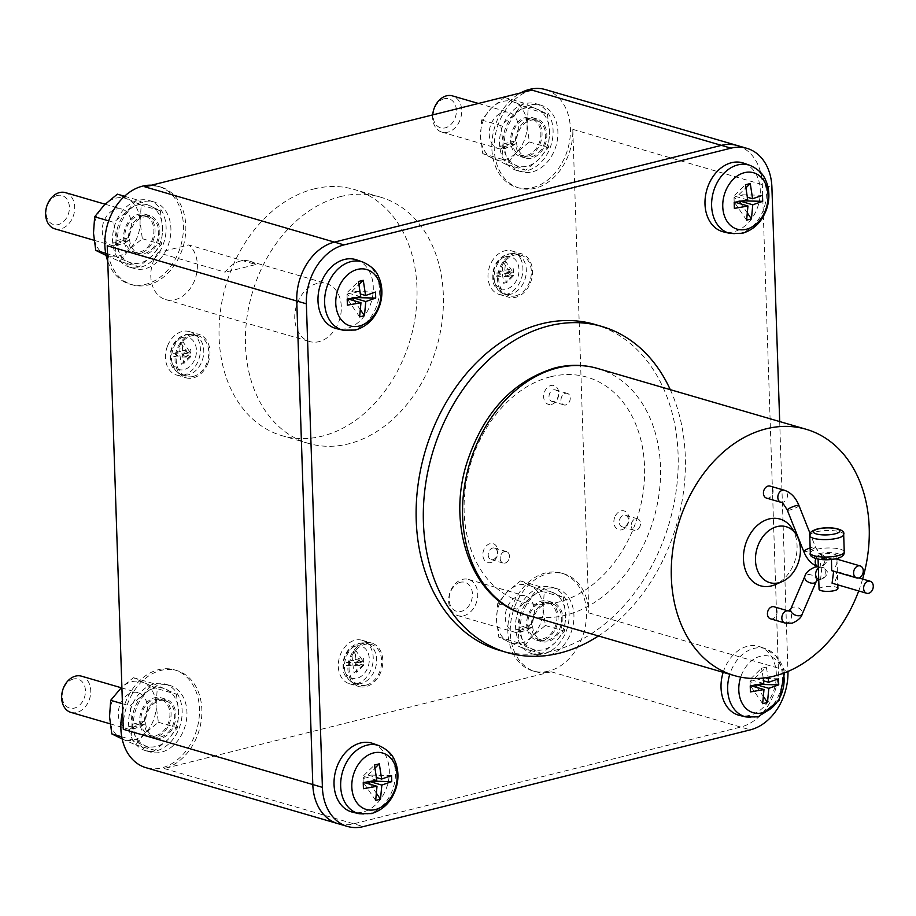 <?xml version="1.0" encoding="UTF-8"?>
<svg xmlns="http://www.w3.org/2000/svg" width="916" height="916" viewBox="0 0 916 916"><rect width="100%" height="100%" fill="white"/><g stroke="black" fill="none" stroke-linecap="round" stroke-linejoin="round"><path stroke-width="0.69" stroke-dasharray="4.58 3.44" d="M444.271 98.756A15.091 11.313 106.3 0 0 433.119 116.206A15.091 11.313 106.3 0 0 445.245 127.839A15.091 11.313 106.3 0 0 456.397 110.389A15.091 11.313 106.3 0 0 444.271 98.756M460.313 582.29A15.091 11.313 106.3 0 0 449.161 599.74A15.091 11.313 106.3 0 0 461.275 611.373A15.091 11.313 106.3 0 0 472.438 593.923A15.091 11.313 106.3 0 0 460.313 582.29M73.326 679.042A15.091 11.313 106.3 0 0 62.162 696.492A15.091 11.313 106.3 0 0 74.288 708.125A15.091 11.313 106.3 0 0 85.44 690.675A15.091 11.313 106.3 0 0 73.326 679.042M57.284 195.497A15.091 11.313 106.3 0 0 46.121 212.959A15.091 11.313 106.3 0 0 58.246 224.592A15.091 11.313 106.3 0 0 69.398 207.131A15.091 11.313 106.3 0 0 57.284 195.497M432.684 114.901A18.87 14.129 106.3 0 0 441.878 132.11A18.87 14.129 106.3 0 0 447.764 132.179A18.87 14.129 106.3 0 0 461.515 114.157A18.87 14.129 106.3 0 0 452.435 95.882M463.794 615.712A18.87 14.129 106.3 0 0 477.557 597.69A18.87 14.129 106.3 0 0 468.477 579.416A18.87 14.129 106.3 0 0 462.591 579.359A18.87 14.129 106.3 0 0 448.829 597.369A18.87 14.129 106.3 0 0 457.92 615.644A18.87 14.129 106.3 0 0 463.794 615.712M70.921 712.396A18.87 14.129 106.3 0 0 76.807 712.453A18.87 14.129 106.3 0 0 90.569 694.442A18.87 14.129 106.3 0 0 81.49 676.168M54.88 228.851A18.87 14.129 106.3 0 0 60.765 228.92A18.87 14.129 106.3 0 0 74.528 210.909A18.87 14.129 106.3 0 0 65.448 192.635M503.17 112.325A18.87 14.129 -73.7 0 1 509.056 112.393A18.87 14.129 -73.7 0 1 518.135 130.667A18.87 14.129 -73.7 0 1 504.373 148.678A18.87 14.129 -73.7 0 1 498.487 148.61A18.87 14.129 -73.7 0 1 489.407 130.335A18.87 14.129 -73.7 0 1 503.17 112.325M519.212 595.858A18.87 14.129 -73.7 0 1 525.097 595.927A18.87 14.129 -73.7 0 1 534.177 614.201A18.87 14.129 -73.7 0 1 520.414 632.223A18.87 14.129 -73.7 0 1 514.529 632.154A18.87 14.129 -73.7 0 1 505.449 613.88A18.87 14.129 -73.7 0 1 519.212 595.858M132.213 692.611A18.87 14.129 -73.7 0 1 138.098 692.679A18.87 14.129 -73.7 0 1 147.178 710.953A18.87 14.129 -73.7 0 1 133.427 728.964A18.87 14.129 -73.7 0 1 127.542 728.896A18.87 14.129 -73.7 0 1 118.462 710.621A18.87 14.129 -73.7 0 1 132.213 692.611M116.172 209.077A18.87 14.129 -73.7 0 1 122.057 209.146A18.87 14.129 -73.7 0 1 131.148 227.42A18.87 14.129 -73.7 0 1 117.385 245.431A18.87 14.129 -73.7 0 1 111.5 245.362A18.87 14.129 -73.7 0 1 102.42 227.088A18.87 14.129 -73.7 0 1 116.172 209.077M527.055 124.679A30.182 22.614 -73.7 0 1 516.246 152.777A30.182 22.614 -73.7 0 1 504.739 159.59A30.182 22.614 -73.7 0 1 492.968 158.605A30.182 22.614 -73.7 0 1 480.499 136.324A30.182 22.614 -73.7 0 1 491.297 108.225A30.182 22.614 -73.7 0 1 502.804 101.424A30.182 22.614 -73.7 0 1 514.574 102.409A30.182 22.614 -73.7 0 1 527.055 124.679L528.211 108.397L504.373 97.417L491.297 108.225L481.656 120.03L480.499 136.324L482.766 153.613L506.605 164.582L516.246 152.777L529.322 141.98L527.055 124.679M543.085 608.224A30.182 22.614 -73.7 0 1 532.288 636.322A30.182 22.614 -73.7 0 1 520.78 643.124A30.182 22.614 -73.7 0 1 509.01 642.139A30.182 22.614 -73.7 0 1 496.529 619.857A30.182 22.614 -73.7 0 1 507.338 591.759A30.182 22.614 -73.7 0 1 518.845 584.958A30.182 22.614 -73.7 0 1 530.616 585.942A30.182 22.614 -73.7 0 1 543.085 608.224L544.253 591.931L520.414 580.95L507.338 591.759L497.697 603.564L496.529 619.857L498.808 637.147L522.635 648.127L532.288 636.322L545.364 625.513L543.085 608.224M122.023 738.891L135.648 744.868L145.289 733.063L158.365 722.266L156.098 704.965A30.182 22.614 -73.7 0 1 145.289 733.063A30.182 22.614 -73.7 0 1 133.782 739.876A30.182 22.614 -73.7 0 1 122.023 738.891A30.182 22.614 -73.7 0 1 109.542 716.61A30.182 22.614 -73.7 0 1 120.351 688.511A30.182 22.614 -73.7 0 1 131.858 681.699A30.182 22.614 -73.7 0 1 143.629 682.695A30.182 22.614 -73.7 0 1 156.098 704.965L157.254 688.672L133.415 677.703L121.885 687.023M105.981 255.346L119.607 261.335L129.259 249.53L142.323 238.721L140.056 221.432A30.182 22.614 -73.7 0 1 129.259 249.53A30.182 22.614 -73.7 0 1 117.74 256.331A30.182 22.614 -73.7 0 1 105.981 255.346A30.182 22.614 -73.7 0 1 93.501 233.076A30.182 22.614 -73.7 0 1 104.309 204.978A30.182 22.614 -73.7 0 1 115.817 198.165A30.182 22.614 -73.7 0 1 127.587 199.15A30.182 22.614 -73.7 0 1 140.056 221.432L141.213 205.138L117.385 194.169M504.796 270.243L505.598 261.3L513.372 272.75L504.796 270.243L513.315 268.709L513.475 275.876L506.319 282.964L504.899 273.369L513.475 275.876L513.315 268.709M504.899 273.369L513.429 271.834M505.598 261.3L503.09 261.93L502.289 270.873L510.876 273.369L513.429 274.983L503.811 283.582L506.319 282.964M503.09 261.93L510.876 273.369L495.98 273.048L496.083 276.174L510.979 276.495L502.392 273.999L503.811 283.582M496.083 276.174L502.392 273.999M502.289 270.873L495.98 273.048M182.25 350.874L183.051 341.931L190.826 353.381L182.25 350.874L190.78 349.351L190.929 356.507L183.773 363.595L182.353 354.011L190.929 356.507L190.78 349.351M182.353 354.011L190.883 352.477M183.051 341.931L180.544 342.561L179.742 351.504L188.33 354.011L190.883 355.626L181.265 364.225L183.773 363.595M180.544 342.561L188.33 354.011L173.433 353.679L173.548 356.805L188.433 357.137L179.845 354.629L181.265 364.225M173.548 356.805L179.845 354.629M179.742 351.504L173.433 353.679M355.099 659.577L355.9 650.635L363.675 662.085L355.099 659.577L363.629 658.054L363.778 665.211L356.622 672.298L355.202 662.703L363.778 665.211L363.629 658.054M355.202 662.703L363.732 661.18M355.9 650.635L353.404 651.265L352.591 660.207L361.179 662.703L363.744 664.329L354.114 672.928L356.622 672.298M353.404 651.265L361.179 662.703L346.294 662.383L346.397 665.508L361.282 665.829L352.694 663.333L354.114 672.928M346.397 665.508L352.694 663.333M352.591 660.207L346.294 662.383M481.656 120.03L500.777 125.607L513.853 114.798L523.494 102.993L547.333 113.973L528.211 108.397M504.373 97.417L523.494 102.993M547.333 113.973L549.6 131.263L548.444 147.556L538.791 159.361L525.727 170.158L501.888 159.189L503.044 142.896L500.777 125.607M529.322 141.98L548.444 147.556M506.605 164.582L525.727 170.158M482.766 153.613L501.888 159.189M497.697 603.564L516.819 609.14L529.883 598.331L539.535 586.526L563.374 597.507L544.253 591.931M520.414 580.95L539.535 586.526M563.374 597.507L565.641 614.796L564.485 631.09L554.833 642.895L541.768 653.703L517.929 642.723L519.086 626.43L516.819 609.14M545.364 625.513L564.485 631.09M522.635 648.127L541.768 653.703M498.808 637.147L517.929 642.723M122.435 703.74L129.82 705.893L142.896 695.084L152.537 683.279L176.376 694.248L157.254 688.672M133.415 677.703L152.537 683.279M176.376 694.248L178.643 711.549L177.486 727.831L167.846 739.647L154.77 750.444L130.931 739.475L132.099 723.182L129.82 705.893M158.365 722.266L177.486 727.831M135.648 744.868L154.77 750.444M121.736 736.796L130.931 739.475M108.672 220.871L113.779 222.359L126.855 211.55L136.507 199.745L160.334 210.714L141.213 205.138M124.519 196.253L136.507 199.745M160.334 210.714L162.613 228.004L161.456 244.297L151.804 256.102L138.728 266.911L114.901 255.942L116.057 239.649L113.779 222.359M142.323 238.721L161.456 244.297M119.607 261.335L138.728 266.911M105.695 253.263L114.901 255.942M255.942 264.506A30.182 22.614 106.3 0 0 249.713 261.197A30.182 22.614 106.3 0 0 240.301 261.083A30.182 22.614 106.3 0 0 225.153 272.212L157.976 252.621L188.765 244.927L255.942 264.506L225.153 272.212M157.976 252.621A30.182 22.614 106.3 0 0 165.647 299.566A30.182 22.614 106.3 0 0 175.059 299.669A30.182 22.614 106.3 0 0 196.207 275.43A30.182 22.614 106.3 0 0 188.765 244.927M513.853 114.798A30.182 22.614 106.3 0 0 503.044 142.896A30.182 22.614 106.3 0 0 503.239 145.621A30.182 22.614 106.3 0 0 503.674 148.438A30.182 22.614 106.3 0 0 515.525 165.178A30.182 22.614 106.3 0 0 527.284 166.162A30.182 22.614 106.3 0 0 538.791 159.361A30.182 22.614 106.3 0 0 549.6 131.263A30.182 22.614 106.3 0 0 537.131 108.981A30.182 22.614 106.3 0 0 525.36 107.996A30.182 22.614 106.3 0 0 513.853 114.798M529.883 598.331A30.182 22.614 106.3 0 0 519.086 626.43A30.182 22.614 106.3 0 0 519.28 629.155A30.182 22.614 106.3 0 0 519.716 631.971A30.182 22.614 106.3 0 0 531.555 648.711A30.182 22.614 106.3 0 0 543.325 649.696A30.182 22.614 106.3 0 0 554.833 642.895A30.182 22.614 106.3 0 0 565.641 614.796A30.182 22.614 106.3 0 0 553.161 592.515A30.182 22.614 106.3 0 0 541.402 591.53A30.182 22.614 106.3 0 0 529.883 598.331M142.896 695.084A30.182 22.614 106.3 0 0 132.099 723.182A30.182 22.614 106.3 0 0 132.293 725.896A30.182 22.614 106.3 0 0 132.728 728.724A30.182 22.614 106.3 0 0 144.568 745.464A30.182 22.614 106.3 0 0 156.338 746.448A30.182 22.614 106.3 0 0 167.846 739.647A30.182 22.614 106.3 0 0 178.643 711.549A30.182 22.614 106.3 0 0 166.174 689.267A30.182 22.614 106.3 0 0 154.403 688.282A30.182 22.614 106.3 0 0 142.896 695.084M126.855 211.55A30.182 22.614 106.3 0 0 116.057 239.649A30.182 22.614 106.3 0 0 116.252 242.362A30.182 22.614 106.3 0 0 116.687 245.19A30.182 22.614 106.3 0 0 128.526 261.93A30.182 22.614 106.3 0 0 140.297 262.915A30.182 22.614 106.3 0 0 151.804 256.102A30.182 22.614 106.3 0 0 162.613 228.004A30.182 22.614 106.3 0 0 150.132 205.734A30.182 22.614 106.3 0 0 138.362 204.737A30.182 22.614 106.3 0 0 126.855 211.55M317.073 283.468A30.182 22.614 106.3 0 0 295.055 312.299A30.182 22.614 106.3 0 0 309.585 341.531A30.182 22.614 106.3 0 0 318.997 341.645A30.182 22.614 106.3 0 0 341.015 312.814A30.182 22.614 106.3 0 0 326.485 283.582A30.182 22.614 106.3 0 0 317.073 283.468M515.731 295.822A21.125 15.835 106.3 0 0 531.188 275.235A21.125 15.835 106.3 0 0 520.368 255.014A21.125 15.835 106.3 0 0 514.38 255.106A21.125 15.835 106.3 0 0 499.025 274.869A21.125 15.835 106.3 0 0 508.54 295.559A21.125 15.835 106.3 0 0 515.731 295.822M193.184 376.453A21.125 15.835 106.3 0 0 208.642 355.866A21.125 15.835 106.3 0 0 197.822 335.657A21.125 15.835 106.3 0 0 191.833 335.737A21.125 15.835 106.3 0 0 176.479 355.5A21.125 15.835 106.3 0 0 185.994 376.19A21.125 15.835 106.3 0 0 193.184 376.453M366.034 685.157A21.125 15.835 106.3 0 0 381.491 664.569A21.125 15.835 106.3 0 0 370.671 644.349A21.125 15.835 106.3 0 0 364.683 644.44A21.125 15.835 106.3 0 0 349.328 664.203A21.125 15.835 106.3 0 0 358.843 684.893A21.125 15.835 106.3 0 0 366.034 685.157M510.853 143.709L499.735 146.491L504.327 143.709L515.399 140.938L510.853 143.709A20.37 15.263 106.3 0 1 525.67 117.443A20.37 15.263 106.3 0 1 532.024 117.523L536.822 118.92A20.37 15.263 -73.7 0 1 546.634 138.66A20.37 15.263 -73.7 0 1 531.772 158.113A20.37 15.263 -73.7 0 1 525.418 158.033A20.37 15.263 -73.7 0 1 515.502 143.846L504.43 146.617A34.716 26.003 106.3 0 0 521.399 171.807A34.716 26.003 106.3 0 0 532.23 171.922A34.716 26.003 106.3 0 0 557.546 138.774A34.716 26.003 106.3 0 0 540.841 105.157A34.716 26.003 106.3 0 0 530.009 105.031A34.716 26.003 106.3 0 0 504.327 143.709M504.43 146.617L500.125 149.331L511.46 146.491A20.37 15.263 106.3 0 0 520.62 156.636A20.37 15.263 106.3 0 0 526.975 156.716A20.37 15.263 106.3 0 0 541.837 137.251A20.37 15.263 106.3 0 0 532.024 117.523M526.929 155.262A18.87 14.129 106.3 0 0 540.68 137.24A18.87 14.129 106.3 0 0 531.601 118.966A18.87 14.129 106.3 0 0 525.715 118.897A18.87 14.129 106.3 0 0 511.964 136.919A18.87 14.129 106.3 0 0 521.044 155.193A18.87 14.129 106.3 0 0 526.929 155.262M500.125 149.331A34.716 26.003 106.3 0 0 516.601 170.399A34.716 26.003 106.3 0 0 527.433 170.525A34.716 26.003 106.3 0 0 552.749 137.377A34.716 26.003 106.3 0 0 536.043 103.76A34.716 26.003 106.3 0 0 525.212 103.634A34.716 26.003 106.3 0 0 499.735 146.491M526.895 627.254L515.777 630.025L520.368 627.242L531.44 624.483L526.895 627.254A20.37 15.263 106.3 0 1 541.711 600.988A20.37 15.263 106.3 0 1 548.066 601.056L552.863 602.453A20.37 15.263 -73.7 0 1 562.676 622.193A20.37 15.263 -73.7 0 1 547.814 641.647A20.37 15.263 -73.7 0 1 541.459 641.578A20.37 15.263 -73.7 0 1 531.543 627.391L520.46 630.151A34.716 26.003 106.3 0 0 537.44 655.341A34.716 26.003 106.3 0 0 548.272 655.467A34.716 26.003 106.3 0 0 573.588 622.319A34.716 26.003 106.3 0 0 556.882 588.69A34.716 26.003 106.3 0 0 546.05 588.564A34.716 26.003 106.3 0 0 520.368 627.242M520.46 630.151L516.166 632.864L527.501 630.025A20.37 15.263 106.3 0 0 536.662 640.181A20.37 15.263 106.3 0 0 543.016 640.25A20.37 15.263 106.3 0 0 557.878 620.796A20.37 15.263 106.3 0 0 548.066 601.056M542.97 638.795A18.87 14.129 106.3 0 0 556.722 620.773A18.87 14.129 106.3 0 0 547.642 602.499A18.87 14.129 106.3 0 0 541.757 602.442A18.87 14.129 106.3 0 0 527.994 620.453A18.87 14.129 106.3 0 0 537.085 638.727A18.87 14.129 106.3 0 0 542.97 638.795M516.166 632.864A34.716 26.003 106.3 0 0 532.643 653.944A34.716 26.003 106.3 0 0 543.474 654.058A34.716 26.003 106.3 0 0 568.79 620.911A34.716 26.003 106.3 0 0 552.085 587.293A34.716 26.003 106.3 0 0 541.253 587.167A34.716 26.003 106.3 0 0 515.777 630.025M139.908 723.995L128.778 726.777L133.381 723.995L144.453 721.224L139.908 723.995A20.37 15.263 106.3 0 1 154.724 697.729A20.37 15.263 106.3 0 1 161.079 697.809L165.876 699.206A20.37 15.263 -73.7 0 1 175.677 718.934A20.37 15.263 -73.7 0 1 160.815 738.399A20.37 15.263 -73.7 0 1 154.46 738.319A20.37 15.263 -73.7 0 1 144.545 724.132L133.473 726.903A34.716 26.003 106.3 0 0 150.453 752.082A34.716 26.003 106.3 0 0 161.273 752.208A34.716 26.003 106.3 0 0 186.601 719.06A34.716 26.003 106.3 0 0 169.884 685.443A34.716 26.003 106.3 0 0 159.063 685.317A34.716 26.003 106.3 0 0 133.381 723.995M133.473 726.903L129.179 729.617L140.514 726.777A20.37 15.263 106.3 0 0 149.663 736.922A20.37 15.263 106.3 0 0 156.018 736.991A20.37 15.263 106.3 0 0 170.88 717.537A20.37 15.263 106.3 0 0 161.079 697.809M155.972 735.537A18.87 14.129 106.3 0 0 169.735 717.526A18.87 14.129 106.3 0 0 160.655 699.252A18.87 14.129 106.3 0 0 154.77 699.183A18.87 14.129 106.3 0 0 141.007 717.205A18.87 14.129 106.3 0 0 150.087 735.479A18.87 14.129 106.3 0 0 155.972 735.537M129.179 729.617A34.716 26.003 106.3 0 0 145.655 750.685A34.716 26.003 106.3 0 0 156.476 750.811A34.716 26.003 106.3 0 0 181.803 717.663A34.716 26.003 106.3 0 0 165.086 684.034A34.716 26.003 106.3 0 0 154.266 683.92A34.716 26.003 106.3 0 0 128.778 726.777M123.866 240.461L112.737 243.244L117.34 240.461L128.412 237.691L123.866 240.461A20.37 15.263 106.3 0 1 138.682 214.195A20.37 15.263 106.3 0 1 145.037 214.264L149.835 215.661A20.37 15.263 -73.7 0 1 159.636 235.401A20.37 15.263 -73.7 0 1 144.774 254.854A20.37 15.263 -73.7 0 1 138.419 254.785A20.37 15.263 -73.7 0 1 128.503 240.599L117.431 243.37A34.716 26.003 106.3 0 0 134.412 268.548A34.716 26.003 106.3 0 0 145.243 268.674A34.716 26.003 106.3 0 0 170.559 235.526A34.716 26.003 106.3 0 0 153.842 201.898A34.716 26.003 106.3 0 0 143.022 201.783A34.716 26.003 106.3 0 0 117.34 240.461M117.431 243.37L113.137 246.072L124.473 243.244A20.37 15.263 106.3 0 0 133.621 253.389A20.37 15.263 106.3 0 0 139.976 253.457A20.37 15.263 106.3 0 0 154.838 234.004A20.37 15.263 106.3 0 0 145.037 214.264M139.93 252.003A18.87 14.129 106.3 0 0 153.693 233.992A18.87 14.129 106.3 0 0 144.613 215.718A18.87 14.129 106.3 0 0 138.728 215.649A18.87 14.129 106.3 0 0 124.965 233.66A18.87 14.129 106.3 0 0 134.045 251.934A18.87 14.129 106.3 0 0 139.93 252.003M113.137 246.072A34.716 26.003 106.3 0 0 129.614 267.151A34.716 26.003 106.3 0 0 140.434 267.277A34.716 26.003 106.3 0 0 165.762 234.13A34.716 26.003 106.3 0 0 149.045 200.501A34.716 26.003 106.3 0 0 138.224 200.375A34.716 26.003 106.3 0 0 112.737 243.244M313.936 188.948A128.286 96.111 -73.7 0 1 353.942 189.406A128.286 96.111 -73.7 0 1 415.704 313.673A128.286 96.111 -73.7 0 1 322.134 436.165A128.286 96.111 -73.7 0 1 282.128 435.718A128.286 96.111 -73.7 0 1 220.367 311.451A128.286 96.111 -73.7 0 1 313.936 188.948M500.296 290.143A22.637 16.957 106.3 0 0 508.712 297.196A22.637 16.957 106.3 0 0 528.543 286.754A22.637 16.957 106.3 0 0 529.814 260.774A22.637 16.957 106.3 0 0 521.387 253.732A22.637 16.957 106.3 0 0 501.556 264.163A22.637 16.957 106.3 0 0 500.296 290.143M207.989 363.228A22.637 16.957 106.3 0 0 198.841 334.363A22.637 16.957 106.3 0 0 177.028 348.973A22.637 16.957 106.3 0 0 186.166 377.827A22.637 16.957 106.3 0 0 207.989 363.228M364.637 642.986A22.637 16.957 106.3 0 0 348.126 664.604A22.637 16.957 106.3 0 0 359.026 686.531A22.637 16.957 106.3 0 0 366.079 686.611A22.637 16.957 106.3 0 0 382.59 664.993A22.637 16.957 106.3 0 0 371.69 643.066A22.637 16.957 106.3 0 0 364.637 642.986M531.727 156.659A18.87 14.129 106.3 0 0 545.489 138.637A18.87 14.129 106.3 0 0 536.398 120.362A18.87 14.129 106.3 0 0 530.513 120.305A18.87 14.129 106.3 0 0 516.761 138.316A18.87 14.129 106.3 0 0 525.841 156.59A18.87 14.129 106.3 0 0 531.727 156.659M511.46 146.491L515.502 143.846M515.399 140.938A20.37 15.263 -73.7 0 1 530.467 118.851A20.37 15.263 -73.7 0 1 536.822 118.92M547.768 640.192A18.87 14.129 106.3 0 0 561.519 622.182A18.87 14.129 106.3 0 0 552.44 603.907A18.87 14.129 106.3 0 0 546.554 603.839A18.87 14.129 106.3 0 0 532.803 621.85A18.87 14.129 106.3 0 0 541.883 640.124A18.87 14.129 106.3 0 0 547.768 640.192M527.501 630.025L531.543 627.391M531.44 624.483A20.37 15.263 -73.7 0 1 546.509 602.385A20.37 15.263 -73.7 0 1 552.863 602.453M160.769 736.945A18.87 14.129 106.3 0 0 174.532 718.923A18.87 14.129 106.3 0 0 165.453 700.648A18.87 14.129 106.3 0 0 159.567 700.58A18.87 14.129 106.3 0 0 145.804 718.602A18.87 14.129 106.3 0 0 154.884 736.876A18.87 14.129 106.3 0 0 160.769 736.945M140.514 726.777L144.545 724.132M144.453 721.224A20.37 15.263 -73.7 0 1 159.521 699.126A20.37 15.263 -73.7 0 1 165.876 699.206M144.728 253.4A18.87 14.129 106.3 0 0 158.491 235.389A18.87 14.129 106.3 0 0 149.411 217.115A18.87 14.129 106.3 0 0 143.526 217.046A18.87 14.129 106.3 0 0 129.763 235.069A18.87 14.129 106.3 0 0 138.843 253.343A18.87 14.129 106.3 0 0 144.728 253.4M124.473 243.244L128.503 240.599M128.412 237.691A20.37 15.263 -73.7 0 1 143.48 215.592A20.37 15.263 -73.7 0 1 149.835 215.661M340.328 196.642A128.286 96.111 -73.7 0 1 380.335 197.1A128.286 96.111 -73.7 0 1 442.096 321.367A128.286 96.111 -73.7 0 1 348.527 443.859A128.286 96.111 -73.7 0 1 308.509 443.413A128.286 96.111 -73.7 0 1 246.748 319.146A128.286 96.111 -73.7 0 1 340.328 196.642M520.219 257.98A22.637 16.957 106.3 0 0 511.792 250.927A22.637 16.957 106.3 0 0 491.961 261.369A22.637 16.957 106.3 0 0 490.701 287.349A22.637 16.957 106.3 0 0 499.117 294.391A22.637 16.957 106.3 0 0 518.948 283.96A22.637 16.957 106.3 0 0 520.219 257.98M167.433 346.168A22.637 16.957 106.3 0 0 176.57 375.033A22.637 16.957 106.3 0 0 198.394 360.423A22.637 16.957 106.3 0 0 189.246 331.569A22.637 16.957 106.3 0 0 167.433 346.168M356.484 683.817A22.637 16.957 106.3 0 0 372.995 662.199A22.637 16.957 106.3 0 0 362.095 640.261A22.637 16.957 106.3 0 0 355.042 640.181A22.637 16.957 106.3 0 0 338.531 661.799A22.637 16.957 106.3 0 0 349.42 683.737A22.637 16.957 106.3 0 0 356.484 683.817M545.375 89.573A50.941 38.163 -73.7 0 1 569.901 138.923A50.941 38.163 -73.7 0 1 532.746 187.562A50.941 38.163 -73.7 0 1 516.864 187.379A50.941 38.163 -73.7 0 1 491.858 143.778A50.941 38.163 -73.7 0 1 520.597 92.917M531.887 90.1A50.941 38.163 106.3 0 0 494.743 138.74A50.941 38.163 106.3 0 0 519.258 188.078A50.941 38.163 106.3 0 0 535.15 188.261A50.941 38.163 106.3 0 0 572.798 129.362L588.839 612.896A50.941 38.163 106.3 0 0 563.821 573.817A50.941 38.163 106.3 0 0 510.281 632.532A50.941 38.163 106.3 0 0 535.299 671.611A50.941 38.163 106.3 0 0 551.192 671.794L164.193 768.547A50.941 38.163 106.3 0 0 201.348 719.907A50.941 38.163 106.3 0 0 176.822 670.558A50.941 38.163 106.3 0 0 160.941 670.386A50.941 38.163 106.3 0 0 123.282 729.285M548.787 671.096A50.941 38.163 -73.7 0 1 532.906 670.913A50.941 38.163 -73.7 0 1 507.876 631.834A50.941 38.163 -73.7 0 1 561.416 573.118A50.941 38.163 -73.7 0 1 586.446 612.197A50.941 38.163 -73.7 0 1 548.787 671.096M122.687 711.251A50.941 38.163 -73.7 0 1 158.537 669.676A50.941 38.163 -73.7 0 1 174.429 669.859A50.941 38.163 -73.7 0 1 198.955 719.209A50.941 38.163 -73.7 0 1 161.8 767.848A50.941 38.163 -73.7 0 1 145.907 767.665M151.484 185.204A50.941 38.163 -73.7 0 1 158.388 186.326A50.941 38.163 -73.7 0 1 183.406 225.405A50.941 38.163 -73.7 0 1 145.758 284.304A50.941 38.163 -73.7 0 1 129.866 284.132A50.941 38.163 -73.7 0 1 107.756 261.197M107.241 245.751A50.941 38.163 106.3 0 0 132.27 284.83A50.941 38.163 106.3 0 0 185.811 226.103A50.941 38.163 106.3 0 0 160.781 187.024A50.941 38.163 106.3 0 0 144.9 186.841M755.574 685.099L755.024 684.309L756.948 684.87M763.635 696.858L757.269 687.572M759.433 684.412L755.024 684.309L750.055 681.172L754.83 678.275L766.314 667.088L768.146 677.359M778.543 678.825L754.83 678.275L763.566 680.817M751.12 685.786L750.204 685.512L749.998 679.477L761.482 668.291L766.314 667.088M750.227 685.901L749.998 679.477L763.795 683.496M763.246 678.035L761.482 668.291M762.65 703.683L750.204 685.512L750.422 691.935M368.587 781.852L368.037 781.05L369.95 781.611M376.648 793.6L370.282 784.325M372.446 781.153L368.037 781.05L363.057 777.924L367.843 775.016L375.113 767.929M391.544 775.577L367.843 775.016L376.579 777.57M364.121 782.527L363.205 782.264L363.011 776.23L374.484 765.043M363.228 782.653L363.011 776.23L376.797 780.249M375.663 800.424L363.205 782.264L363.434 788.687M739.533 201.566L738.994 200.776L740.907 201.325M747.593 213.314L741.227 204.039M743.391 200.879L738.994 200.776L734.014 197.638L738.788 194.73L746.071 187.643M762.501 195.291L738.788 194.73L747.525 197.284M735.079 202.241L734.163 201.978L733.956 195.944L745.441 184.757M734.185 202.367L733.956 195.944L747.754 199.963M746.62 220.138L734.163 201.978L734.38 208.401M352.546 298.318L351.996 297.517L353.92 298.078M360.606 310.066L354.24 300.791M356.404 297.62L351.996 297.517L347.015 294.391L351.801 291.483L359.083 284.395M375.514 292.044L351.801 291.483L360.538 294.036M348.08 298.994L347.164 298.731L346.969 292.696L358.454 281.51M347.187 299.12L346.969 292.696L360.755 296.715M359.622 316.89L347.164 298.731L347.393 305.154M737.437 145.587A50.941 38.163 -73.7 0 1 762.318 184.62L778.36 668.153A50.941 38.163 -73.7 0 1 740.712 727.052L353.713 823.805A50.941 38.163 -73.7 0 1 337.97 823.667M737.3 145.541A50.941 38.163 -73.7 0 1 762.318 184.62L778.36 668.153A50.941 38.163 -73.7 0 1 740.712 727.052L353.713 823.805A50.941 38.163 -73.7 0 1 337.832 823.621M779.688 421.555L787.955 670.959A50.941 38.163 -73.7 0 1 787.966 671.451M723.171 672.333A35.85 26.862 -73.7 0 1 747.525 646.238A35.85 26.862 -73.7 0 1 759.719 646.685A35.85 26.862 -73.7 0 1 775.875 681.779A35.85 26.862 -73.7 0 1 749.826 715.316A35.85 26.862 -73.7 0 1 739.67 715.453M372.732 743.437A35.85 26.862 -73.7 0 1 388.876 778.531A35.85 26.862 -73.7 0 1 362.828 812.057A35.85 26.862 -73.7 0 1 352.671 812.206M743.678 163.151A35.85 26.862 -73.7 0 1 759.833 198.245A35.85 26.862 -73.7 0 1 733.785 231.771A35.85 26.862 -73.7 0 1 723.629 231.92M356.69 259.904A35.85 26.862 -73.7 0 1 372.835 294.986A35.85 26.862 -73.7 0 1 346.786 328.523A35.85 26.862 -73.7 0 1 336.63 328.672M594.69 324.379A169.792 127.209 -73.7 0 1 676.432 488.846A169.792 127.209 -73.7 0 1 552.588 650.978A169.792 127.209 -73.7 0 1 499.632 650.383M670.272 389.655A169.792 127.209 -73.7 0 1 598.446 635.967M550.619 376.774A116.962 87.638 106.3 0 0 464.16 512.033A116.962 87.638 106.3 0 0 558.096 602.178A116.962 87.638 106.3 0 0 644.555 466.931A116.962 87.638 106.3 0 0 550.619 376.774M862.62 579.049A128.286 96.111 -73.7 0 1 858.704 590.946M791.722 527.937A34.762 26.049 -73.7 0 1 775.188 584.626M766.509 498.098A6.263 4.694 106.3 0 0 768.467 498.121A6.263 4.694 106.3 0 0 773.035 492.144A6.263 4.694 106.3 0 0 770.013 486.075M770.516 618.804A6.263 4.694 106.3 0 0 772.463 618.827A6.263 4.694 106.3 0 0 777.031 612.838A6.263 4.694 106.3 0 0 774.02 606.77M831.476 559.493L835.163 558.634L836.949 563.065L833.835 570.748L831.659 570.657M833.675 571.252L835.587 571.16L837.361 575.591L834.247 583.274L832.072 583.183M821.434 555.176L820.095 567.29L821.835 567.244L827.984 560.443L823.61 555.268L821.434 555.176M833.4 557.89A9.435 2.508 178.1 0 1 823.427 558.531A9.435 2.508 178.1 0 1 817.977 556.447A9.435 2.508 178.1 0 1 821.412 554.386A9.435 2.508 178.1 0 1 831.396 553.745A9.435 2.508 178.1 0 1 836.835 555.817A9.435 2.508 178.1 0 1 833.4 557.89M819.064 589.171A9.435 2.508 178.1 0 1 822.499 587.11A9.435 2.508 178.1 0 1 832.472 586.458A9.435 2.508 178.1 0 1 837.922 588.541M821.847 567.702L820.518 579.817L822.247 579.771L828.396 572.969L824.022 567.783L821.847 567.702M614.728 517.277A9.813 7.351 106.3 0 0 617.934 529.494A9.813 7.351 106.3 0 0 628.147 523.448A9.813 7.351 106.3 0 0 624.952 511.231A9.813 7.351 106.3 0 0 614.728 517.277M639.963 526.46A6.034 4.523 -73.7 0 1 633.677 530.181A6.034 4.523 -73.7 0 1 631.708 522.658A6.034 4.523 -73.7 0 1 637.994 518.937A6.034 4.523 -73.7 0 1 639.963 526.46A6 4.5 -73.7 0 1 634.158 530.318A6 4.5 -73.7 0 1 631.731 522.67A6 4.5 -73.7 0 1 637.513 518.8A6 4.5 -73.7 0 1 639.94 526.448M619.766 519.177A6 4.5 -73.7 0 1 625.548 515.307A6 4.5 -73.7 0 1 627.964 522.956A6 4.5 -73.7 0 1 622.182 526.826A6 4.5 -73.7 0 1 619.766 519.177M496.804 546.76A9.813 7.351 106.3 0 0 486.35 545.879A9.813 7.351 106.3 0 0 484.014 559.481A9.813 7.351 106.3 0 0 494.457 560.363A9.813 7.351 106.3 0 0 496.804 546.76M488.915 557.718A6 4.5 -73.7 0 1 489.259 550.837A6 4.5 -73.7 0 1 494.514 548.066A6 4.5 -73.7 0 1 496.735 549.932A6 4.5 -73.7 0 1 496.403 556.825A6 4.5 -73.7 0 1 491.148 559.584A6 4.5 -73.7 0 1 488.915 557.718M500.892 561.21A6 4.5 -73.7 0 1 501.224 554.329A6 4.5 -73.7 0 1 506.479 551.558A6 4.5 -73.7 0 1 508.712 553.424A6 4.5 -73.7 0 1 508.38 560.306A6 4.5 -73.7 0 1 503.124 563.077A6 4.5 -73.7 0 1 500.892 561.21A6.034 4.523 -73.7 0 1 502.311 552.863A6.034 4.523 -73.7 0 1 508.735 553.401A6.034 4.523 -73.7 0 1 507.292 561.771A6.034 4.523 -73.7 0 1 500.869 561.233M551.535 404.403A9.813 7.351 106.3 0 0 558.783 393.067A9.813 7.351 106.3 0 0 550.905 385.499A9.813 7.351 106.3 0 0 543.657 396.846A9.813 7.351 106.3 0 0 551.535 404.403M565.424 393.33A6.034 4.523 -73.7 0 1 570.267 397.991A6.034 4.523 -73.7 0 1 565.813 404.964A6.034 4.523 -73.7 0 1 560.958 400.315A6.034 4.523 -73.7 0 1 565.424 393.33M553.837 401.437A6 4.5 -73.7 0 1 551.959 401.414A6 4.5 -73.7 0 1 549.073 395.609A6 4.5 -73.7 0 1 553.447 389.884A6 4.5 -73.7 0 1 555.325 389.895A6 4.5 -73.7 0 1 558.21 395.712A6 4.5 -73.7 0 1 553.837 401.437M565.802 404.929A6 4.5 -73.7 0 1 563.935 404.906A6 4.5 -73.7 0 1 561.05 399.101A6 4.5 -73.7 0 1 565.424 393.365A6 4.5 -73.7 0 1 567.29 393.388A6 4.5 -73.7 0 1 570.187 399.204A6 4.5 -73.7 0 1 565.802 404.929M505.575 256.743A16.717 12.526 -73.7 0 1 518.994 269.625A16.717 12.526 -73.7 0 1 506.64 288.964A16.717 12.526 -73.7 0 1 493.209 276.071A16.717 12.526 -73.7 0 1 505.575 256.743M183.028 337.374A16.717 12.526 -73.7 0 1 196.459 350.267A16.717 12.526 -73.7 0 1 184.093 369.595A16.717 12.526 -73.7 0 1 170.662 356.713A16.717 12.526 -73.7 0 1 183.028 337.374M355.877 646.078A16.717 12.526 -73.7 0 1 369.308 658.97A16.717 12.526 -73.7 0 1 356.942 678.298A16.717 12.526 -73.7 0 1 343.523 665.417A16.717 12.526 -73.7 0 1 355.877 646.078M509.559 253.95A20.862 15.629 -73.7 0 1 515.468 253.869A20.862 15.629 -73.7 0 1 526.162 273.827A20.862 15.629 -73.7 0 1 510.888 294.15A20.862 15.629 -73.7 0 1 503.789 293.899A20.862 15.629 -73.7 0 1 494.388 273.472A20.862 15.629 -73.7 0 1 509.559 253.95M187.013 334.58A20.862 15.629 -73.7 0 1 192.921 334.5A20.862 15.629 -73.7 0 1 203.615 354.469A20.862 15.629 -73.7 0 1 188.341 374.793A20.862 15.629 -73.7 0 1 181.254 374.53A20.862 15.629 -73.7 0 1 171.842 354.103A20.862 15.629 -73.7 0 1 187.013 334.58M359.862 643.284A20.862 15.629 -73.7 0 1 365.77 643.204A20.862 15.629 -73.7 0 1 376.465 663.161A20.862 15.629 -73.7 0 1 361.19 683.496A20.862 15.629 -73.7 0 1 354.103 683.233A20.862 15.629 -73.7 0 1 344.702 662.806A20.862 15.629 -73.7 0 1 359.862 643.284M572.798 129.362L771.913 187.414M588.839 612.896L787.955 670.959M551.192 671.794L750.307 729.857M164.193 768.547L363.309 826.598M783.455 673.249A29.369 22.007 106.3 0 0 760.52 656.2A29.369 22.007 106.3 0 0 740.701 677.13M746.116 716.976A35.495 26.598 106.3 0 0 756.169 716.827A35.495 26.598 106.3 0 0 781.966 683.622A35.495 26.598 106.3 0 0 765.982 648.872A35.495 26.598 106.3 0 0 753.902 648.425A35.495 26.598 106.3 0 0 729.789 674.256M359.129 813.717A35.495 26.598 106.3 0 0 369.182 813.58A35.495 26.598 106.3 0 0 394.979 780.375A35.495 26.598 106.3 0 0 378.984 745.624M730.075 233.431A35.495 26.598 106.3 0 0 740.139 233.294A35.495 26.598 106.3 0 0 765.925 200.089A35.495 26.598 106.3 0 0 749.941 165.338M343.088 330.184A35.495 26.598 106.3 0 0 353.141 330.046A35.495 26.598 106.3 0 0 378.938 296.841A35.495 26.598 106.3 0 0 362.942 262.091M597.461 368.427A128.286 96.111 -73.7 0 1 659.222 492.682A128.286 96.111 -73.7 0 1 565.653 615.186A128.286 96.111 -73.7 0 1 525.647 614.728M780.901 502.289A6.263 4.694 106.3 0 0 782.859 502.311A6.263 4.694 106.3 0 0 787.428 496.335A6.263 4.694 106.3 0 0 784.405 490.266M798.935 505.483A6.263 1.076 -21.7 0 1 796.015 507.682A6.263 1.076 -21.7 0 1 789.844 510.006A6.263 1.076 -21.7 0 1 787.291 510.109M809.733 535.608A16.98 4.511 178.1 0 1 815.916 531.898A16.98 4.511 178.1 0 1 833.881 530.742A16.98 4.511 178.1 0 1 843.682 534.486M803.779 551.558A6.263 1.076 158.3 0 0 806.32 551.455A6.263 1.076 158.3 0 0 812.503 549.119A6.263 1.076 158.3 0 0 815.412 546.921A6.263 1.076 158.3 0 0 812.87 547.024A6.263 1.076 158.3 0 0 810.145 547.883M810.317 553.058A16.98 4.511 178.1 0 1 816.488 549.348A16.98 4.511 178.1 0 1 834.453 548.192A16.98 4.511 178.1 0 1 844.254 551.936M815.835 558.611A6.263 4.694 -73.7 0 1 819.854 554.718A6.263 4.694 -73.7 0 1 821.801 554.741A6.263 4.694 -73.7 0 1 824.824 560.81A6.263 4.694 -73.7 0 1 820.255 566.786A6.263 4.694 -73.7 0 1 818.297 566.764M819.007 553.688A13.202 3.504 178.1 0 1 837.59 553.585A13.202 3.504 178.1 0 1 835.804 558.588A13.202 3.504 178.1 0 1 817.221 558.68A13.202 3.504 178.1 0 1 819.007 553.688M784.909 622.995A6.263 4.694 106.3 0 0 786.867 623.017A6.263 4.694 106.3 0 0 791.435 617.04A6.263 4.694 106.3 0 0 788.413 610.972M790.794 608.922A6.263 3.893 -156.7 0 1 793.061 607.216A6.263 3.893 -156.7 0 1 801.385 610.193A6.263 3.893 -156.7 0 1 802.302 613.88M818.366 568.218A6.263 4.694 -73.7 0 1 820.267 567.244A6.263 4.694 -73.7 0 1 822.225 567.267A6.263 4.694 -73.7 0 1 825.236 573.324A6.263 4.694 -73.7 0 1 820.667 579.313A6.263 4.694 -73.7 0 1 818.709 579.29L820.518 579.817M816.328 581.328A6.263 3.893 23.3 0 0 813.958 576.313A6.263 3.893 23.3 0 0 807.099 574.675A6.263 3.893 23.3 0 0 804.832 576.37M478.427 103.462L509.056 112.393M441.878 132.11L498.487 148.61M468.477 579.416L525.097 595.927M457.92 615.644L514.529 632.154M121.141 687.733L138.098 692.679M110.103 723.812L127.542 728.896M105.1 204.199L122.057 209.146M94.062 240.278L111.5 245.362M508.54 295.559L503.789 293.899C490.518 286.09 493.312 280.605 492.728 273.323C494.285 263.327 499.426 256.869 508.14 253.938L515.468 253.869L520.368 255.014M185.994 376.19L181.254 374.53C167.971 366.732 170.765 361.236 170.181 353.954C171.75 343.969 176.88 337.5 185.593 334.58L192.921 334.5L197.822 335.657M358.843 684.893L354.103 683.233C340.821 675.435 343.615 669.94 343.031 662.657C344.599 652.661 349.729 646.204 358.442 643.284L365.77 643.204L370.671 644.349M165.647 299.566L309.585 341.531M249.713 261.197L326.485 283.582M531.601 118.966L536.398 120.362M521.044 155.193L525.841 156.59M536.043 103.76L540.841 105.157M516.601 170.399L521.399 171.807M520.62 156.636L525.418 158.033M547.642 602.499L552.44 603.907M537.085 638.727L541.883 640.124M552.085 587.293L556.882 588.69M532.643 653.944L537.44 655.341M536.662 640.181L541.459 641.578M160.655 699.252L165.453 700.648M150.087 735.479L154.884 736.876M165.086 684.034L169.884 685.443M145.655 750.685L150.453 752.082M149.663 736.922L154.46 738.319M144.613 215.718L149.411 217.115M134.045 251.934L138.843 253.343M149.045 200.501L153.842 201.898M129.614 267.151L134.412 268.548M133.621 253.389L138.419 254.785M380.335 197.1L353.942 189.406M308.509 443.413L282.128 435.718M511.792 250.927L521.387 253.732M499.117 294.391L508.712 297.196M176.57 375.033L186.166 377.827M189.246 331.569L198.841 334.363M362.095 640.261L371.69 643.066M349.42 683.737L359.026 686.531M516.864 187.379L519.258 188.078M561.416 573.118L563.821 573.817M174.429 669.859L176.822 670.558M129.866 284.132L132.27 284.83M532.906 670.913L535.299 671.611M158.388 186.326L160.781 187.024M784.462 672.871L782.94 666.722L778.039 657.619L765.982 648.872L759.719 646.685M823.61 555.268L821.801 554.741C820.759 555.279 818.629 552.68 815.412 546.921L810.11 533.593M820.095 567.29L818.32 566.775M858.807 577.927L835.587 571.16M835.758 558.806L835.163 558.634M817.977 556.447L818.068 559.149M836.835 555.817L836.926 558.52M836.949 559.149L837.797 584.855M824.022 567.783L818.022 566.683M637.513 518.8L625.548 515.307M634.158 530.318L622.182 526.826M506.479 551.558L494.514 548.066M503.124 563.077L491.148 559.584M563.935 404.906L551.959 401.414M567.29 393.388L555.325 389.895"/><path stroke-width="1.37" d="M478.427 103.462L452.435 95.882A18.87 14.129 106.3 0 0 446.55 95.814A18.87 14.129 106.3 0 0 432.684 114.901M121.141 687.733L81.49 676.168A18.87 14.129 106.3 0 0 75.604 676.1A18.87 14.129 106.3 0 0 61.841 694.11A18.87 14.129 106.3 0 0 70.921 712.396L110.103 723.812M105.1 204.199L65.448 192.635A18.87 14.129 106.3 0 0 59.563 192.566A18.87 14.129 106.3 0 0 45.8 210.577A18.87 14.129 106.3 0 0 54.88 228.851L94.062 240.278M121.885 687.023L110.699 700.316L109.542 716.61L111.809 733.899L122.172 738.96M124.519 196.253L117.385 194.169L104.309 204.978L94.657 216.783L93.501 233.076L95.768 250.366L106.13 255.415M110.699 700.316L122.435 703.74M111.809 733.899L121.736 736.796M94.657 216.783L108.672 220.871M95.768 250.366L105.695 253.263M520.597 92.917A50.941 38.163 -73.7 0 1 529.494 89.402A50.941 38.163 -73.7 0 1 545.375 89.573L737.3 145.541A50.941 38.163 -73.7 0 1 737.437 145.587M337.97 823.667A50.941 38.163 -73.7 0 1 337.832 823.621L145.907 767.665A50.941 38.163 -73.7 0 1 122.687 711.251M107.756 261.197A50.941 38.163 -73.7 0 1 104.848 245.041A50.941 38.163 -73.7 0 1 151.484 185.204M787.966 671.451A50.941 38.163 -73.7 0 1 750.307 729.857L363.309 826.598A50.941 38.163 -73.7 0 1 347.427 826.427L337.832 823.621A50.941 38.163 -73.7 0 1 312.803 784.543L123.282 729.285L107.241 245.751L296.761 301.009A50.941 38.163 -73.7 0 1 334.42 242.11L721.407 145.358A50.941 38.163 -73.7 0 1 737.3 145.541A50.941 38.163 -73.7 0 0 721.407 145.358L334.42 242.11A50.941 38.163 -73.7 0 0 296.761 301.009L312.803 784.543L296.761 301.009L306.368 303.803A50.941 38.163 -73.7 0 1 344.015 244.904L731.002 148.163A50.941 38.163 -73.7 0 1 746.895 148.335A50.941 38.163 -73.7 0 1 771.913 187.414L779.688 421.555M344.015 244.904L144.9 186.841L531.887 90.1L731.002 148.163M756.948 684.87L768.822 688.328L767.482 702.469L763.635 696.858M757.269 687.572L755.574 685.099M768.146 677.359L768.627 682.294L778.543 678.825L778.737 684.859L768.822 688.328M778.737 684.859L759.433 684.412M768.627 682.294L763.566 680.817M767.482 702.469L762.65 703.683L763.99 689.542L750.422 691.935L750.227 685.901L763.795 683.496L763.246 678.035M763.99 689.542L751.12 685.786M369.95 781.611L381.835 785.081L380.495 799.221L376.648 793.6M370.282 784.325L368.587 781.852M375.113 767.929L379.316 763.841L381.629 779.047L391.544 775.577L391.75 781.611L381.835 785.081M391.75 781.611L372.446 781.153M381.629 779.047L376.579 777.57M380.495 799.221L375.663 800.424L377.003 786.283L363.434 788.687L363.228 782.653L376.797 780.249L374.484 765.043L379.316 763.841M377.003 786.283L364.121 782.527M740.907 201.325L752.78 204.795L751.441 218.935L747.593 213.314M741.227 204.039L739.533 201.566M746.071 187.643L750.273 183.555L752.586 198.761L762.501 195.291L762.696 201.325L752.78 204.795M762.696 201.325L743.391 200.879M752.586 198.761L747.525 197.284M751.441 218.935L746.62 220.138L747.948 205.997L734.38 208.401L734.185 202.367L747.754 199.963L745.441 184.757L750.273 183.555M747.948 205.997L735.079 202.241M353.92 298.078L365.793 301.536L364.454 315.688L360.606 310.066M354.24 300.791L352.546 298.318M359.083 284.395L363.274 280.296L365.587 295.502L375.514 292.044L375.709 298.078L365.793 301.536M375.709 298.078L356.404 297.62M365.587 295.502L360.538 294.036M364.454 315.688L359.622 316.89L360.961 302.749L347.393 305.154L347.187 299.12L360.755 296.715L358.454 281.51L363.274 280.296M360.961 302.749L348.08 298.994M337.832 823.621A50.941 38.163 -73.7 0 1 312.803 784.543L322.398 787.348L306.368 303.803M347.427 826.427A50.941 38.163 -73.7 0 1 322.398 787.348M729.789 674.256A35.495 26.598 106.3 0 0 746.116 716.976L739.67 715.453A35.85 26.862 -73.7 0 1 723.171 672.333M360.538 742.979A35.85 26.862 -73.7 0 1 372.732 743.437L378.984 745.624A35.495 26.598 106.3 0 0 366.915 745.177A35.495 26.598 106.3 0 0 340.935 779.756A35.495 26.598 106.3 0 0 359.129 813.717L352.671 812.206A35.85 26.862 -73.7 0 1 334.306 777.913A35.85 26.862 -73.7 0 1 360.538 742.979M731.495 162.704A35.85 26.862 -73.7 0 1 743.678 163.151L749.941 165.338A35.495 26.598 106.3 0 0 737.861 164.891A35.495 26.598 106.3 0 0 711.892 199.47A35.495 26.598 106.3 0 0 730.075 233.431L723.629 231.92A35.85 26.862 -73.7 0 1 705.263 197.627A35.85 26.862 -73.7 0 1 731.495 162.704M344.496 259.446A35.85 26.862 -73.7 0 1 356.69 259.904L362.942 262.091A35.495 26.598 106.3 0 0 350.874 261.644A35.495 26.598 106.3 0 0 324.894 296.223A35.495 26.598 106.3 0 0 343.088 330.184L336.63 328.672A35.85 26.862 -73.7 0 1 318.264 294.368A35.85 26.862 -73.7 0 1 344.496 259.446M598.446 635.967A169.792 127.209 -73.7 0 1 559.779 653.085A169.792 127.209 -73.7 0 1 506.823 652.478L499.632 650.383A169.792 127.209 -73.7 0 1 417.891 485.915A169.792 127.209 -73.7 0 1 541.734 323.783A169.792 127.209 -73.7 0 1 594.69 324.379L601.881 326.474A169.792 127.209 -73.7 0 1 670.272 389.655M506.823 652.478A169.792 127.209 -73.7 0 1 425.081 488.01A169.792 127.209 -73.7 0 1 548.924 325.878A169.792 127.209 -73.7 0 1 601.881 326.474M777.008 526.608A29.129 21.824 -73.7 0 1 795.924 534.143A29.129 21.824 -73.7 0 1 782.069 581.66A29.129 21.824 -73.7 0 1 778.875 582.748A29.129 21.824 -73.7 0 1 755.482 560.294A29.129 21.824 -73.7 0 1 777.008 526.608M858.704 590.946A128.286 96.111 -73.7 0 1 774.363 676.042A128.286 96.111 -73.7 0 1 734.357 675.596A128.286 96.111 -73.7 0 1 672.596 551.329A128.286 96.111 -73.7 0 1 766.165 428.825A128.286 96.111 -73.7 0 1 806.172 429.283A128.286 96.111 -73.7 0 1 862.62 579.049M782.069 581.66L775.188 584.626A34.762 26.049 -73.7 0 1 771.375 585.931A34.762 26.049 -73.7 0 1 743.46 559.138A34.762 26.049 -73.7 0 1 769.154 518.937A34.762 26.049 -73.7 0 1 791.722 527.937L795.924 534.143M784.405 490.266L770.013 486.075A6.263 4.694 106.3 0 0 768.066 486.053A6.263 4.694 106.3 0 0 763.497 492.029A6.263 4.694 106.3 0 0 766.509 498.098L780.901 502.289C781.646 501.521 783.775 504.132 787.291 510.109A6.263 1.076 -21.7 0 1 788.287 508.998A6.263 1.076 -21.7 0 1 796.382 505.575A6.263 1.076 -21.7 0 1 798.935 505.483C795.764 497.594 790.92 492.522 784.405 490.266A6.263 4.694 106.3 0 0 782.459 490.243A6.263 4.694 106.3 0 0 777.89 496.232A6.263 4.694 106.3 0 0 780.901 502.289M788.413 610.972L774.02 606.77A6.263 4.694 106.3 0 0 772.062 606.747A6.263 4.694 106.3 0 0 767.493 612.735A6.263 4.694 106.3 0 0 770.516 618.804L784.909 622.995A6.263 4.694 106.3 0 1 781.898 616.926A6.263 4.694 106.3 0 1 786.466 610.949A6.263 4.694 106.3 0 1 788.413 610.972L790.794 608.922A6.263 3.893 -156.7 0 0 793.164 613.949A6.263 3.893 -156.7 0 0 800.034 615.586A6.263 3.893 -156.7 0 0 802.302 613.88C801.454 617.487 798.076 620.59 792.157 623.189L784.909 622.995M868.242 581.236A6.263 4.694 -73.7 0 1 870.2 581.248A6.263 4.694 -73.7 0 1 873.211 587.316A6.263 4.694 -73.7 0 1 868.643 593.305A6.263 4.694 -73.7 0 1 866.696 593.282A6.263 4.694 -73.7 0 1 863.673 587.213A6.263 4.694 -73.7 0 1 868.242 581.236M858.635 577.973A6.263 4.694 -73.7 0 1 856.678 577.95A6.263 4.694 -73.7 0 1 853.666 571.893A6.263 4.694 -73.7 0 1 858.235 565.905A6.263 4.694 -73.7 0 1 860.193 565.928A6.263 4.694 -73.7 0 1 863.204 571.996A6.263 4.694 -73.7 0 1 858.635 577.973M856.678 577.95L831.659 570.657L831.476 559.493M866.696 593.282L832.072 583.183L833.675 571.252M837.797 584.855L837.922 588.541A9.435 2.508 178.1 0 1 834.487 590.602A9.435 2.508 178.1 0 1 824.503 591.255A9.435 2.508 178.1 0 1 819.064 589.171L818.068 559.149M740.701 677.13A29.369 22.007 106.3 0 0 762.398 712.797A29.369 22.007 106.3 0 0 783.455 673.249M375.4 809.549A29.369 22.007 106.3 0 0 397.109 775.589A29.369 22.007 106.3 0 0 373.522 752.941A29.369 22.007 106.3 0 0 351.813 786.913A29.369 22.007 106.3 0 0 375.4 809.549M746.357 229.263A29.369 22.007 106.3 0 0 768.066 195.303A29.369 22.007 106.3 0 0 744.479 172.666A29.369 22.007 106.3 0 0 722.758 206.627A29.369 22.007 106.3 0 0 746.357 229.263M359.358 326.016A29.369 22.007 106.3 0 0 381.067 292.044A29.369 22.007 106.3 0 0 357.48 269.407A29.369 22.007 106.3 0 0 335.771 303.379A29.369 22.007 106.3 0 0 359.358 326.016M834.98 533.856A13.202 3.504 178.1 0 1 816.408 533.959A13.202 3.504 178.1 0 1 818.194 528.967A13.202 3.504 178.1 0 1 836.766 528.864A13.202 3.504 178.1 0 1 834.98 533.856M525.647 614.728A128.286 96.111 -73.7 0 1 463.885 490.472A128.286 96.111 -73.7 0 1 557.455 367.969A128.286 96.111 -73.7 0 1 597.461 368.427C583.687 364.476 569.557 364.293 555.073 367.889C512.491 381.01 482.995 412.967 466.588 463.748C446.367 528.177 472.919 600.77 525.647 614.728L734.357 675.596M809.733 535.608C808.874 533.078 811.427 530.856 817.393 528.944C831.396 525.795 845.823 529.459 843.682 534.486A16.98 4.511 178.1 0 1 837.499 538.196A16.98 4.511 178.1 0 1 819.534 539.364A16.98 4.511 178.1 0 1 809.733 535.608L810.317 553.058A16.98 4.511 178.1 0 0 820.118 556.813A16.98 4.511 178.1 0 0 838.083 555.646A16.98 4.511 178.1 0 0 844.254 551.936C844.483 555.085 841.93 557.306 836.594 558.611C822.602 561.76 808.175 558.096 810.317 553.058M810.145 547.883A6.263 1.076 158.3 0 0 803.779 551.558L787.291 510.109M818.32 566.775L818.297 566.764A6.263 4.694 -73.7 0 1 815.835 558.611M818.022 566.683L814.977 567.073C809.057 569.672 805.679 572.763 804.832 576.37A6.263 3.893 23.3 0 0 807.191 581.397A6.263 3.893 23.3 0 0 814.061 583.034A6.263 3.893 23.3 0 0 816.328 581.328L818.709 579.29A6.263 4.694 -73.7 0 1 815.641 574.469A6.263 4.694 -73.7 0 1 818.366 568.218M746.116 716.976L758.448 716.839L779.184 700.293L784.462 672.871M359.129 813.717L371.461 813.591C383.69 809.79 391.934 801.168 396.193 787.703C398.597 779.356 398.517 771.283 395.941 763.475C393.983 758.872 392.392 751.887 378.984 745.624M730.075 233.431L742.407 233.305C754.647 229.515 762.891 220.882 767.139 207.417C769.555 199.07 769.463 190.997 766.898 183.189C764.94 178.586 763.337 171.601 749.941 165.338M343.088 330.184L355.419 330.046C367.648 326.256 375.892 317.634 380.151 304.169C382.556 295.822 382.476 287.75 379.9 279.941C377.953 275.338 376.35 268.354 362.942 262.091M746.895 148.335L737.3 145.541M806.172 429.283L597.461 368.427M843.682 534.486L844.254 551.936M810.11 533.593L798.935 505.483M818.297 566.764C811.794 564.508 806.95 559.436 803.779 551.558M870.2 581.248L858.807 577.927M860.193 565.928L835.758 558.806M836.926 558.52L836.949 559.149M804.832 576.37L790.794 608.922M816.328 581.328L802.302 613.88"/></g></svg>
